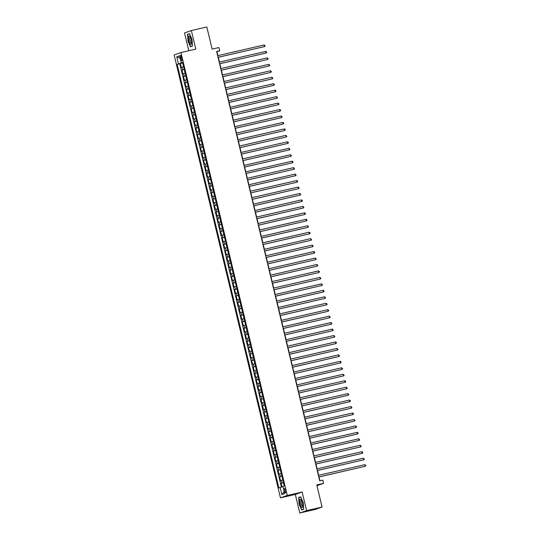 <?xml version="1.0" encoding="UTF-8"?>
<svg xmlns="http://www.w3.org/2000/svg" width="540" height="540" viewBox="0 0 540 540"><rect width="100%" height="100%" fill="white"/><g stroke="black" fill="none" stroke-linecap="round" stroke-linejoin="round"><path stroke-width="0.81" d="M285.579 490.462A2.126 0.621 -103 0 0 284.513 488.592A2.126 0.621 -103 0 0 284.404 490.874A2.126 0.621 -103 0 0 285.471 492.737A2.126 0.621 -103 0 0 285.579 490.462M299.781 513L315.259 509.443L322.076 507.046L306.599 510.611L302.144 492.048L287.28 495.464L280.463 497.853L295.319 494.438L299.781 513L306.599 510.611M287.28 495.464L180.947 52.542L174.123 54.931L280.463 497.853M180.947 52.542L195.804 49.12L191.349 30.557L184.532 32.954L188.798 50.733M191.349 30.557L206.827 27L212.139 49.113L218.95 47.547L219.719 50.774L216.628 51.489L319.707 480.85L322.805 480.141L323.575 483.368L316.771 484.933L322.076 507.046M183.58 66.751L181.319 67.426L180.387 63.551L182.682 63.025M184.201 69.336L181.94 70.004L184.234 69.478M181.94 70.004L182.871 73.879L185.132 73.21M186.678 79.663L184.417 80.338L183.485 76.464L185.787 75.938M188.231 86.123L185.969 86.792L185.038 82.924L187.333 82.391M189.776 92.576L187.522 93.251L186.59 89.377L188.885 88.85M191.329 99.036L189.068 99.711L188.136 95.837L190.431 95.303M192.881 105.489L190.62 106.164L189.689 102.29L191.984 101.763M194.427 111.949L192.166 112.624L191.241 108.749L193.536 108.216M195.98 118.402L193.718 119.077L192.787 115.202L195.082 114.676M197.532 124.862L195.271 125.537L194.339 121.662L196.634 121.136M199.078 131.321L196.816 131.989L195.892 128.115L198.187 127.589M200.63 137.774L198.369 138.449L197.438 134.575L199.732 134.048M202.183 144.234L199.922 144.902L198.99 141.028L201.285 140.501M203.728 150.687L201.467 151.362L200.543 147.488L202.838 146.961M205.281 157.147L203.02 157.815L202.088 153.941L204.383 153.414M206.834 163.6L204.572 164.275L203.641 160.4L205.936 159.874M208.379 170.06L206.118 170.728L205.187 166.853L207.488 166.327M209.932 176.513L207.671 177.188L206.739 173.313L209.034 172.787M211.478 182.972L209.223 183.641L208.292 179.773L210.587 179.24M213.03 189.425L210.769 190.1L209.837 186.226L212.132 185.699M214.583 195.885L212.321 196.553L211.39 192.685L213.685 192.152M216.128 202.338L213.867 203.013L212.942 199.138L215.237 198.612M217.681 208.798L215.419 209.473L214.488 205.598L216.783 205.065M219.233 215.251L216.972 215.926L216.041 212.051L218.335 211.525M220.779 221.71L218.518 222.386L217.593 218.511L219.888 217.978M222.332 228.163L220.07 228.839L219.139 224.964L221.434 224.438M223.884 234.623L221.623 235.298L220.691 231.424L222.986 230.897M225.43 241.083L223.169 241.751L222.244 237.877L224.539 237.35M226.982 247.536L224.721 248.211L223.79 244.337L226.085 243.81M228.535 253.996L226.274 254.664L225.342 250.79L227.637 250.263M230.081 260.449L227.819 261.124L226.888 257.249L229.19 256.723M231.633 266.909L229.372 267.577L228.44 263.702L230.735 263.176M233.179 273.362L230.924 274.037L229.993 270.162L232.288 269.635M234.731 279.821L232.47 280.49L231.538 276.615L233.834 276.089M236.284 286.274L234.023 286.949L233.091 283.075L235.386 282.548M237.829 292.734L235.568 293.402L234.644 289.535L236.939 289.001M239.382 299.187L237.121 299.862L236.189 295.988L238.484 295.461M240.935 305.647L238.673 306.322L237.742 302.447L240.037 301.914M242.48 312.1L240.219 312.775L239.294 308.9L241.589 308.374M244.033 318.56L241.772 319.235L240.84 315.36L243.135 314.827M245.585 325.013L243.324 325.688L242.393 321.813L244.688 321.287M247.131 331.472L244.87 332.147L243.945 328.273L246.24 327.746M248.684 337.932L246.422 338.6L245.491 334.726L247.786 334.199M250.236 344.385L247.975 345.06L247.043 341.185L249.338 340.659M251.782 350.845L249.521 351.513L248.589 347.639L250.891 347.112M253.334 357.298L251.073 357.973L250.142 354.098L252.437 353.572M254.88 363.757L252.626 364.426L251.694 360.551L253.989 360.025M256.433 370.211L254.171 370.886L253.24 367.011L255.535 366.485M257.985 376.67L255.724 377.339L254.792 373.464L257.087 372.938M259.531 383.123L257.269 383.798L256.345 379.924L258.64 379.397M261.083 389.583L258.822 390.251L257.891 386.383L260.185 385.85M262.636 396.036L260.375 396.711L259.443 392.837L261.738 392.31M264.182 402.496L261.92 403.171L260.996 399.296L263.291 398.763M265.734 408.949L263.473 409.624L262.541 405.749L264.836 405.223M267.287 415.409L265.025 416.084L264.094 412.209L266.389 411.676M268.832 421.862L266.571 422.537L265.646 418.662L267.941 418.136M270.385 428.321L268.124 428.996L267.192 425.122L269.487 424.589M271.937 434.781L269.676 435.449L268.745 431.575L271.04 431.048M273.483 441.234L271.222 441.909L270.29 438.035L272.592 437.508M275.036 447.694L272.774 448.362L271.843 444.488L274.138 443.961M276.581 454.147L274.327 454.822L273.395 450.947L275.69 450.421M278.134 460.607L275.873 461.275L274.941 457.4L277.236 456.874M279.686 467.06L277.425 467.735L276.494 463.86L278.788 463.334M281.232 473.519L278.971 474.188L278.046 470.313L280.341 469.787M282.785 479.972L280.523 480.647L279.592 476.773L281.887 476.246M180.394 57.564L180.738 58.982A2.059 0.601 -103 0 0 181.771 60.791A2.059 0.601 -103 0 0 181.879 58.583L181.535 57.166A2.059 0.601 -103 0 0 180.502 55.357A2.059 0.601 -103 0 0 180.394 57.564L181.568 57.294M181.622 62.863L177.167 64.368L278.856 487.917L280.145 487.465L281.853 494.566L284.654 493.587L282.947 486.479L284.236 486.027L182.554 62.478L181.265 62.93L182.601 62.687M178.463 63.916L176.756 56.808L179.557 55.829L181.265 62.93M180.387 63.551L179.773 63.767L281.414 487.141M283.406 482.558L281.144 483.226L282.042 486.979M279.592 476.773L281.853 476.098M278.046 470.313L280.307 469.645M276.494 463.86L278.755 463.185M274.941 457.4L277.202 456.732M273.395 450.947L275.656 450.272M271.843 444.488L274.104 443.819M270.29 438.035L272.551 437.36M268.745 431.575L271.006 430.907M267.192 425.122L269.453 424.447M265.646 418.662L267.901 417.994M264.094 412.209L266.355 411.534M262.541 405.749L264.803 405.074M260.996 399.296L263.257 398.621M259.443 392.837L261.704 392.162M257.891 386.383L260.152 385.709M256.345 379.924L258.606 379.249M254.792 373.464L257.053 372.796M253.24 367.011L255.501 366.336M251.694 360.551L253.955 359.883M250.142 354.098L252.403 353.423M248.589 347.639L250.85 346.97M247.043 341.185L249.304 340.511M245.491 334.726L247.752 334.058M243.945 328.273L246.2 327.598M242.393 321.813L244.654 321.145M240.84 315.36L243.101 314.685M239.294 308.9L241.556 308.225M237.742 302.447L240.003 301.772M236.189 295.988L238.451 295.312M234.644 289.535L236.905 288.86M233.091 283.075L235.352 282.4M231.538 276.615L233.8 275.947M229.993 270.162L232.254 269.487M228.44 263.702L230.702 263.034M226.888 257.249L229.149 256.574M225.342 250.79L227.603 250.121M223.79 244.337L226.051 243.662M222.244 237.877L224.498 237.209M220.691 231.424L222.953 230.749M219.139 224.964L221.4 224.296M217.593 218.511L219.854 217.836M216.041 212.051L218.302 211.383M214.488 205.598L216.749 204.923M212.942 199.138L215.204 198.464M211.39 192.685L213.651 192.011M209.837 186.226L212.099 185.551M208.292 179.773L210.553 179.098M206.739 173.313L209 172.638M205.187 166.853L207.448 166.185M203.641 160.4L205.902 159.725M202.088 153.941L204.35 153.272M200.543 147.488L202.797 146.812M198.99 141.028L201.251 140.359M197.438 134.575L199.699 133.9M195.892 128.115L198.153 127.447M194.339 121.662L196.601 120.987M192.787 115.202L195.048 114.534M191.241 108.749L193.502 108.074M189.689 102.29L191.95 101.615M188.136 95.837L190.397 95.162M186.59 89.377L188.851 88.702M185.038 82.924L187.299 82.249M183.485 76.464L185.747 75.789M182.642 62.863L181.676 63.086M316.953 485.69L323.575 483.368M217.89 55.62L216.959 51.745L219.719 50.774M319.964 480.789L319.046 476.962M318.641 475.295L317.493 470.509M317.095 468.842L315.941 464.049M315.542 462.382L314.395 457.596M313.99 455.929L312.842 451.136M312.444 449.469L311.29 444.677M310.892 443.016L309.744 438.224M309.339 436.556L308.192 431.764M307.793 430.096L306.639 425.311M306.241 423.644L305.093 418.851M304.695 417.184L303.541 412.398M303.143 410.731L301.995 405.938M301.59 404.271L300.443 399.485M300.044 397.818L298.89 393.026M298.492 391.358L297.344 386.573M296.939 384.905L295.792 380.113M295.394 378.445L294.239 373.66M293.841 371.993L292.694 367.2M292.288 365.533L291.141 360.747M290.743 359.08L289.589 354.287M289.19 352.62L288.043 347.834M287.638 346.167L286.49 341.375M286.092 339.707L284.938 334.915M284.54 333.248L283.392 328.462M282.994 326.795L281.84 322.002M281.441 320.335L280.294 315.549M279.889 313.882L278.741 309.089M278.343 307.422L277.189 302.636M276.791 300.969L275.643 296.176M275.238 294.509L274.091 289.724M273.692 288.056L272.538 283.264M272.14 281.597L270.992 276.811M270.587 275.144L269.44 270.351M269.041 268.684L267.887 263.898M267.489 262.231L266.341 257.438M265.937 255.771L264.789 250.985M264.391 249.318L263.237 244.526M262.838 242.858L261.691 238.066M261.293 236.405L260.138 231.613M259.74 229.946L258.593 225.153M258.188 223.486L257.04 218.7M256.642 217.033L255.488 212.24M255.089 210.573L253.942 205.787M253.537 204.12L252.389 199.328M251.991 197.66L250.837 192.875M250.439 191.207L249.291 186.415M248.886 184.748L247.739 179.962M247.34 178.294L246.186 173.502M245.788 171.835L244.64 167.049M244.235 165.382L243.088 160.589M242.69 158.922L241.535 154.136M241.137 152.469L239.99 147.677M239.591 146.009L238.437 141.217M238.039 139.556L236.891 134.764M236.486 133.097L235.339 128.304M234.941 126.637L233.786 121.851M233.388 120.184L232.241 115.391M231.835 113.724L230.688 108.938M230.29 107.271L229.136 102.478M228.737 100.811L227.59 96.025M227.185 94.358L226.037 89.566M225.639 87.898L224.485 83.113M224.087 81.446L222.939 76.653M222.534 74.986L221.387 70.2M220.988 68.533L219.834 63.74M219.436 62.073L218.288 57.287M179.773 63.767L177.167 64.368M281.144 483.226L283.439 482.699M280.145 487.465L283.007 486.729M180.171 58.374L176.756 56.808M281.853 494.566L284.162 491.528M187.9 40.871L190.424 46.744L192.476 46.022L192.011 39.427L189.486 33.561L187.434 34.277L188.089 40.824M302.144 492.048L295.319 494.438M303.696 509.281L303.23 502.693L300.706 496.82L298.647 497.543L299.12 504.131L301.644 510.003L303.696 509.281M189.29 33.851L187.434 34.277M303.683 509.092L301.752 509.767L299.12 504.131M300.51 497.111L298.647 497.543M218.032 57.341L264.566 46.582L218.018 57.287M264.182 44.969L265.12 45.961L264.566 46.582L264.182 44.969L217.634 55.674M191.275 39.704A4.32 1.262 -103 0 0 189.911 36.403A4.32 1.262 -103 0 0 188.622 36.619A4.32 1.262 -103 0 0 188.879 40.541A4.32 1.262 -103 0 0 190.35 43.97A4.32 1.262 -103 0 0 191.552 43.544A4.32 1.262 -103 0 0 191.275 39.704M190.343 37.098A2.957 0.864 -103 0 0 190.148 37.071A2.957 0.864 -103 0 0 189.992 40.243A2.957 0.864 -103 0 0 191.471 42.836A2.957 0.864 -103 0 0 191.639 42.721M192.146 46.136L190.532 46.508L188.089 40.817L187.637 34.432L189.567 33.757M192.463 45.833L190.532 46.508M301.023 499.534A4.32 1.262 -103 0 0 299.754 501.647A4.32 1.262 -103 0 0 301.57 507.229A4.32 1.262 -103 0 0 302.771 506.804A4.32 1.262 -103 0 0 301.124 499.662A4.32 1.262 -103 0 0 301.023 499.534M301.563 500.357A2.957 0.864 -103 0 0 301.367 500.33A2.957 0.864 -103 0 0 301.05 502.7A2.957 0.864 -103 0 0 302.218 505.845A2.957 0.864 -103 0 0 302.69 506.095A2.957 0.864 -103 0 0 302.859 505.987M303.365 509.396L301.752 509.767M299.309 504.077L298.85 497.691L300.787 497.016M219.584 63.801L266.119 53.041L219.571 63.747M265.727 51.428L266.51 51.773L266.666 52.421L266.119 53.041L265.727 51.428L219.179 62.134M221.13 70.254L267.665 59.495L221.117 70.207M267.28 57.881L268.218 58.873L267.665 59.495L267.28 57.881L220.732 68.587M222.683 76.714L269.217 65.954L222.669 76.66M268.832 64.341L269.771 65.333L269.217 65.954L268.832 64.341L222.284 75.047M224.235 83.167L270.769 72.414L224.222 83.12M270.378 70.794L271.161 71.145L271.316 71.793L270.769 72.414L270.378 70.794L223.83 81.499M225.781 89.627L272.315 78.867L225.767 89.573M271.931 77.254L272.869 78.246L272.315 78.867L271.931 77.254L225.382 87.959M227.333 96.08L273.868 85.327L227.32 96.032M273.483 83.707L274.421 84.706L273.868 85.327L273.483 83.707L226.935 94.419M228.886 102.539L275.42 91.78L228.872 102.485M275.029 90.167L275.812 90.517L275.967 91.159L275.42 91.78L275.029 90.167L228.481 100.872M230.431 108.999L276.966 98.24L230.418 108.945M276.581 96.626L277.519 97.619L276.966 98.24L276.581 96.626L230.033 107.332M231.984 115.452L278.519 104.693L231.971 115.398M278.134 103.079L279.072 104.072L278.519 104.693L278.134 103.079L231.586 113.785M233.53 121.912L280.071 111.152L233.523 121.858M279.68 109.539L280.463 109.883L280.618 110.531L280.071 111.152L279.68 109.539L233.132 120.245M235.082 128.365L281.617 117.605L235.069 128.311M281.232 115.992L282.17 116.984L281.617 117.605L281.232 115.992L234.684 126.698M236.635 134.825L283.169 124.065L236.621 134.77M282.778 122.452L283.561 122.796L283.716 123.444L283.169 124.065L282.778 122.452L236.23 133.157M238.181 141.278L284.722 130.518L238.174 141.224M284.33 128.905L285.113 129.256L285.269 129.897L284.722 130.518L284.33 128.905L237.782 139.61M239.733 147.737L286.268 136.978L239.72 147.683M285.883 135.364L286.821 136.357L286.268 136.978L285.883 135.364L239.335 146.07M241.286 154.19L287.82 143.431L241.272 154.136M287.429 141.817L288.212 142.169L288.367 142.81L287.82 143.431L287.429 141.817L240.881 152.523M242.831 160.65L289.366 149.891L242.818 160.596M288.981 148.277L289.919 149.269L289.366 149.891L288.981 148.277L242.433 158.983M244.384 167.103L290.918 156.344L244.37 167.049M290.534 154.73L291.472 155.722L290.918 156.344L290.534 154.73L243.986 165.436M245.936 173.563L292.471 162.803L245.923 173.509M292.079 161.19L292.862 161.534L293.018 162.182L292.471 162.803L292.079 161.19L245.531 171.895M247.482 180.016L294.017 169.263L247.469 179.969M293.632 167.643L294.57 168.642L294.017 169.263L293.632 167.643L247.084 178.349M249.035 186.476L295.569 175.716L249.021 186.422M295.184 174.103L296.123 175.095L295.569 175.716L295.184 174.103L248.636 184.808M250.587 192.929L297.122 182.176L250.574 192.881M296.73 180.556L297.513 180.907L297.668 181.555L297.122 182.176L296.73 180.556L250.182 191.261M252.133 199.388L298.667 188.629L252.119 199.334M298.283 187.016L299.221 188.008L298.667 188.629L298.283 187.016L251.735 197.721M253.685 205.841L300.22 195.089L253.672 205.794M299.835 193.475L300.773 194.468L300.22 195.089L299.835 193.475L253.287 204.181M255.231 212.301L301.772 201.542L255.224 212.247M301.381 199.928L302.164 200.279L302.319 200.921L301.772 201.542L301.381 199.928L254.833 210.634M256.784 218.761L303.318 208.001L256.77 218.707M302.933 206.388L303.872 207.38L303.318 208.001L302.933 206.388L256.385 217.094M258.336 225.214L304.871 214.454L258.322 225.16M304.479 212.841L305.262 213.192L305.417 213.833L304.871 214.454L304.479 212.841L257.931 223.547M259.882 231.674L306.423 220.914L259.875 231.62M306.031 219.301L306.815 219.645L306.97 220.293L306.423 220.914L306.031 219.301L259.484 230.006M261.434 238.126L307.969 227.367L261.421 238.073M307.584 225.754L308.522 226.746L307.969 227.367L307.584 225.754L261.036 236.459M262.987 244.586L309.521 233.827L262.973 244.532M309.13 232.214L309.913 232.558L310.068 233.206L309.521 233.827L309.13 232.214L262.582 242.919M264.533 251.039L311.067 240.28L264.519 250.985M310.682 238.667L311.621 239.659L311.067 240.28L310.682 238.667L264.134 249.372M266.085 257.499L312.62 246.74L266.072 257.445M312.235 245.126L313.173 246.119L312.62 246.74L312.235 245.126L265.687 255.832M267.638 263.952L314.172 253.193L267.624 263.898M313.781 251.579L314.564 251.93L314.719 252.572L314.172 253.193L313.781 251.579L267.233 262.285M269.183 270.412L315.718 259.652L269.17 270.358M315.333 258.039L316.271 259.031L315.718 259.652L315.333 258.039L268.785 268.745M270.736 276.865L317.27 266.105L270.722 276.818M316.885 264.492L317.824 265.491L317.27 266.105L316.885 264.492L270.338 275.197M272.288 283.325L318.823 272.565L272.275 283.271M318.431 270.952L319.214 271.296L319.37 271.944L318.823 272.565L318.431 270.952L271.883 281.657M273.834 289.778L320.369 279.025L273.821 289.73M319.984 277.405L320.922 278.404L320.369 279.025L319.984 277.405L273.436 288.11M275.387 296.237L321.921 285.478L275.373 296.183M321.536 283.865L322.475 284.857L321.921 285.478L321.536 283.865L274.988 294.57M276.932 302.69L323.474 291.938L276.925 302.643M323.082 290.318L323.865 290.668L324.02 291.317L323.474 291.938L323.082 290.318L276.534 301.03M278.485 309.15L325.019 298.391L278.471 309.096M324.635 296.777L325.573 297.769L325.019 298.391L324.635 296.777L278.087 307.483M280.037 315.61L326.572 304.85L280.024 315.556M326.187 303.237L327.119 304.229L326.572 304.85L326.187 303.237L279.632 313.943M281.583 322.063L328.124 311.303L281.576 322.009M327.733 309.69L328.516 310.041L328.671 310.682L328.124 311.303L327.733 309.69L281.185 320.396M283.135 328.523L329.67 317.763L283.122 328.469M329.285 316.15L330.224 317.142L329.67 317.763L329.285 316.15L282.737 326.855M284.688 334.976L331.223 324.216L284.675 334.922M330.831 322.603L331.614 322.954L331.769 323.595L331.223 324.216L330.831 322.603L284.283 333.308M286.234 341.435L332.768 330.676L286.22 341.381M332.384 329.062L333.322 330.055L332.768 330.676L332.384 329.062L285.836 339.768M287.786 347.888L334.321 337.129L287.773 347.834M333.936 335.516L334.874 336.508L334.321 337.129L333.936 335.516L287.388 346.221M289.339 354.348L335.873 343.589L289.325 354.294M335.482 341.975L336.265 342.32L336.42 342.968L335.873 343.589L335.482 341.975L288.934 352.681M290.885 360.801L337.419 350.042L290.871 360.747M337.034 348.428L337.973 349.421L337.419 350.042L337.034 348.428L290.486 359.134M292.437 367.261L338.972 356.501L292.424 367.207M338.587 354.888L339.525 355.88L338.972 356.501L338.587 354.888L292.039 365.594M293.99 373.714L340.524 362.954L293.976 373.667M340.132 361.341L340.916 361.692L341.071 362.333L340.524 362.954L340.132 361.341L293.584 372.046M295.535 380.174L342.07 369.414L295.522 380.12M341.685 367.801L342.623 368.793L342.07 369.414L341.685 367.801L295.137 378.506M297.088 386.627L343.622 375.874L297.074 386.579M343.238 374.254L344.176 375.253L343.622 375.874L343.238 374.254L296.69 384.959M298.634 393.086L345.175 382.327L298.627 393.032M344.783 380.714L345.566 381.058L345.721 381.706L345.175 382.327L344.783 380.714L298.235 391.419M300.186 399.539L346.721 388.787L300.173 399.492M346.336 387.167L347.274 388.166L346.721 388.787L346.336 387.167L299.788 397.872M301.738 405.999L348.273 395.24L301.725 405.945M347.888 393.626L348.82 394.619L348.273 395.24L347.888 393.626L301.334 404.332M303.284 412.459L349.826 401.699L303.278 412.405M349.434 400.086L350.217 400.43L350.372 401.078L349.826 401.699L349.434 400.086L302.886 410.792M304.837 418.912L351.371 408.152L304.823 418.858M350.987 406.539L351.925 407.531L351.371 408.152L350.987 406.539L304.439 417.245M306.389 425.371L352.924 414.612L306.376 425.318M352.532 412.999L353.315 413.343L353.471 413.991L352.924 414.612L352.532 412.999L305.984 423.704M307.935 431.825L354.47 421.065L307.922 431.771M354.085 419.452L355.023 420.444L354.47 421.065L354.085 419.452L307.537 430.157M309.488 438.284L356.022 427.525L309.474 438.23M355.637 425.912L356.576 426.904L356.022 427.525L355.637 425.912L309.089 436.617M311.04 444.737L357.575 433.978L311.026 444.683M357.183 432.365L357.966 432.716L358.121 433.357L357.575 433.978L357.183 432.365L310.635 443.07M312.586 451.197L359.12 440.438L312.572 451.143M358.736 438.824L359.674 439.817L359.12 440.438L358.736 438.824L312.188 449.53M314.138 457.65L360.673 446.89L314.125 457.596M360.288 445.277L361.226 446.269L360.673 446.89L360.288 445.277L313.74 455.983M315.691 464.11L362.225 453.35L315.677 464.056M361.834 451.737L362.617 452.081L362.772 452.729L362.225 453.35L361.834 451.737L315.286 462.443M317.237 470.563L363.771 459.803L317.223 470.509M363.386 458.19L364.325 459.182L363.771 459.803L363.386 458.19L316.838 468.896M318.789 477.023L365.324 466.263L318.776 476.969M364.939 464.65L365.877 465.642L365.324 466.263L364.939 464.65L318.391 475.355M182.608 69.768L181.994 67.19M281.819 482.996L281.198 480.411M280.267 476.537L279.646 473.951M278.714 470.077L278.093 467.498M277.168 463.624L276.548 461.038M275.616 457.164L274.995 454.586M274.064 450.711L273.449 448.126M272.518 444.251L271.897 441.673M270.965 437.798L270.344 435.213M269.413 431.339L268.799 428.76M267.867 424.886L267.246 422.3M266.315 418.426L265.694 415.847M264.769 411.973L264.148 409.388M263.216 405.513L262.595 402.935M261.664 399.06L261.043 396.475M260.118 392.6L259.497 390.015M258.566 386.147L257.945 383.562M257.013 379.688L256.392 377.102M255.467 373.228L254.846 370.649M253.915 366.775L253.294 364.19M252.362 360.315L251.748 357.737M250.817 353.862L250.196 351.277M249.264 347.402L248.643 344.824M247.712 340.949L247.097 338.364M246.166 334.49L245.545 331.911M244.613 328.037L243.992 325.451M243.068 321.577L242.447 318.998M241.515 315.124L240.894 312.538M239.963 308.664L239.341 306.086M238.417 302.211L237.796 299.626M236.864 295.751L236.243 293.166M235.312 289.298L234.691 286.713M233.766 282.839L233.145 280.253M232.214 276.385L231.593 273.8M230.661 269.926L230.047 267.341M229.115 263.466L228.494 260.888M227.563 257.013L226.942 254.428M226.01 250.553L225.396 247.975M224.465 244.1L223.844 241.515M222.912 237.641L222.291 235.062M221.366 231.188L220.745 228.602M219.814 224.728L219.193 222.149M218.261 218.275L217.64 215.69M216.716 211.815L216.095 209.237M215.163 205.362L214.542 202.777M213.611 198.902L212.99 196.324M212.065 192.449L211.444 189.864M210.512 185.99L209.891 183.404M208.96 179.537L208.346 176.951M207.414 173.077L206.793 170.492M205.862 166.617L205.241 164.039M204.309 160.164L203.695 157.579M202.763 153.704L202.142 151.126M201.211 147.251L200.59 144.666M199.665 140.792L199.044 138.213M198.113 134.339L197.492 131.753M196.56 127.879L195.939 125.3M195.014 121.426L194.393 118.841M193.462 114.966L192.841 112.388M191.909 108.513L191.288 105.928M190.363 102.053L189.743 99.475M188.811 95.6L188.19 93.015M187.259 89.141L186.644 86.555M185.713 82.688L185.092 80.102M184.16 76.228L183.539 73.642M181.906 58.718L180.738 58.982"/></g></svg>
